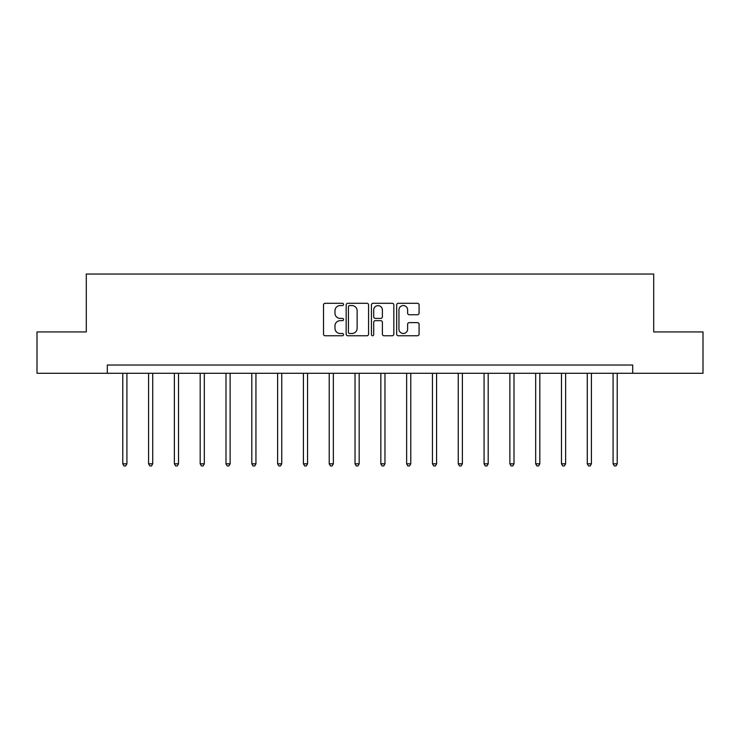 <?xml version="1.0" encoding="UTF-8"?>
<svg xmlns="http://www.w3.org/2000/svg" width="740" height="740" viewBox="0 0 740 740"><rect width="100%" height="100%" fill="white"/><g stroke="black" fill="none" stroke-linecap="round" stroke-linejoin="round"><path stroke-width="1.11" d="M343.536 304.427A1.138 1.138 0 0 0 342.398 303.289L325.147 303.289A1.628 1.628 0 0 0 323.519 304.917L323.519 334.147A1.628 1.628 0 0 0 325.147 335.766L342.398 335.766A1.138 1.138 0 0 0 343.536 334.628A1.138 1.138 0 0 0 342.398 333.49L340.16 333.49A5.199 5.199 0 0 1 334.97 328.301L334.97 325.859A5.199 5.199 0 0 1 340.16 320.67L342.398 320.67A1.138 1.138 0 0 0 343.536 319.532A1.138 1.138 0 0 0 342.398 318.394L340.16 318.394A5.199 5.199 0 0 1 334.97 313.196L334.97 310.763A5.199 5.199 0 0 1 340.16 305.565L342.398 305.565A1.138 1.138 0 0 0 343.536 304.427M417.453 314.74A1.628 1.628 0 0 0 419.081 313.113L419.081 304.917A1.628 1.628 0 0 0 417.453 303.289L398.296 303.289A1.628 1.628 0 0 0 396.668 304.917L396.668 334.147A1.628 1.628 0 0 0 398.296 335.766L417.453 335.766A1.628 1.628 0 0 0 419.081 334.147L419.081 324.24A1.628 1.628 0 0 0 417.453 322.612L409.257 322.612A1.628 1.628 0 0 0 407.629 324.24L407.629 329.152A4.348 4.348 0 0 1 403.291 333.49A4.348 4.348 0 0 1 398.943 329.152L398.943 309.912A4.348 4.348 0 0 1 403.291 305.565A4.348 4.348 0 0 1 407.629 309.912L407.629 313.113A1.628 1.628 0 0 0 409.257 314.74L417.453 314.74M107.309 373.293L37 373.293L37 331.936L86.293 331.936L86.293 274.041L653.707 274.041L653.707 331.936L703 331.936L703 373.293L632.691 373.293L632.691 365.024L107.309 365.024L107.309 373.293L632.691 373.293M368.575 304.917A1.628 1.628 0 0 0 366.957 303.289L347.791 303.289A1.628 1.628 0 0 0 346.172 304.917L346.172 334.147A1.628 1.628 0 0 0 347.791 335.766L366.957 335.766A1.628 1.628 0 0 0 368.575 334.147L368.575 304.917M373.043 303.289L392.209 303.289A1.628 1.628 0 0 1 393.828 304.917L393.828 334.147A1.628 1.628 0 0 1 392.209 335.766L384.005 335.766A1.628 1.628 0 0 1 382.386 334.147L382.386 322.289A1.628 1.628 0 0 0 380.758 320.67L375.319 320.67A1.628 1.628 0 0 0 373.691 322.289L373.691 334.628A1.138 1.138 0 0 1 372.553 335.766A1.138 1.138 0 0 1 371.425 334.628L371.425 304.917A1.628 1.628 0 0 1 373.043 303.289M349.585 305.565A1.138 1.138 0 0 0 348.447 306.702L348.447 332.353A1.138 1.138 0 0 0 349.585 333.49L351.935 333.49A5.199 5.199 0 0 0 357.133 328.301L357.133 310.763A5.199 5.199 0 0 0 351.935 305.565L349.585 305.565M382.386 309.986A4.348 4.348 0 0 0 378.038 305.648A4.348 4.348 0 0 0 373.691 309.986L373.691 316.766A1.628 1.628 0 0 0 375.319 318.394L380.758 318.394A1.628 1.628 0 0 0 382.386 316.766L382.386 309.986M122.775 373.293L122.775 463.814L126.91 463.814L126.91 373.293M126.91 463.814L125.671 465.96L124.015 465.96L122.775 463.814M148.583 373.293L148.583 463.814L152.718 463.814L152.718 373.293M152.718 463.814L151.478 465.96L149.822 465.96L148.583 463.814M174.381 373.293L174.381 463.814L178.525 463.814L178.525 373.293M178.525 463.814L177.276 465.96L175.63 465.96L174.381 463.814M200.189 373.293L200.189 463.814L204.323 463.814L204.323 373.293M204.323 463.814L203.084 465.96L201.428 465.96L200.189 463.814M225.996 373.293L225.996 463.814L230.131 463.814L230.131 373.293M230.131 463.814L228.891 465.96L227.236 465.96L225.996 463.814M251.804 373.293L251.804 463.814L255.938 463.814L255.938 373.293M255.938 463.814L254.699 465.96L253.043 465.96L251.804 463.814M277.611 373.293L277.611 463.814L281.746 463.814L281.746 373.293M281.746 463.814L280.506 465.96L278.851 465.96L277.611 463.814M303.418 373.293L303.418 463.814L307.553 463.814L307.553 373.293M307.553 463.814L306.314 465.96L304.658 465.96L303.418 463.814M329.226 373.293L329.226 463.814L333.361 463.814L333.361 373.293M333.361 463.814L332.121 465.96L330.466 465.96L329.226 463.814M355.034 373.293L355.034 463.814L359.168 463.814L359.168 373.293M359.168 463.814L357.92 465.96L356.273 465.96L355.034 463.814M380.832 373.293L380.832 463.814L384.967 463.814L384.967 373.293M384.967 463.814L383.727 465.96L382.081 465.96L380.832 463.814M406.639 373.293L406.639 463.814L410.774 463.814L410.774 373.293M410.774 463.814L409.535 465.96L407.879 465.96L406.639 463.814M432.447 373.293L432.447 463.814L436.582 463.814L436.582 373.293M436.582 463.814L435.342 465.96L433.686 465.96L432.447 463.814M458.254 373.293L458.254 463.814L462.389 463.814L462.389 373.293M462.389 463.814L461.15 465.96L459.494 465.96L458.254 463.814M484.062 373.293L484.062 463.814L488.197 463.814L488.197 373.293M488.197 463.814L486.957 465.96L485.301 465.96L484.062 463.814M509.869 373.293L509.869 463.814L514.004 463.814L514.004 373.293M514.004 463.814L512.764 465.96L511.109 465.96L509.869 463.814M535.677 373.293L535.677 463.814L539.812 463.814L539.812 373.293M539.812 463.814L538.572 465.96L536.916 465.96L535.677 463.814M561.475 373.293L561.475 463.814L565.619 463.814L565.619 373.293M565.619 463.814L564.37 465.96L562.724 465.96L561.475 463.814M587.283 373.293L587.283 463.814L591.417 463.814L591.417 373.293M591.417 463.814L590.178 465.96L588.522 465.96L587.283 463.814M613.09 373.293L613.09 463.814L617.225 463.814L617.225 373.293M617.225 463.814L615.985 465.96L614.33 465.96L613.09 463.814"/></g></svg>
